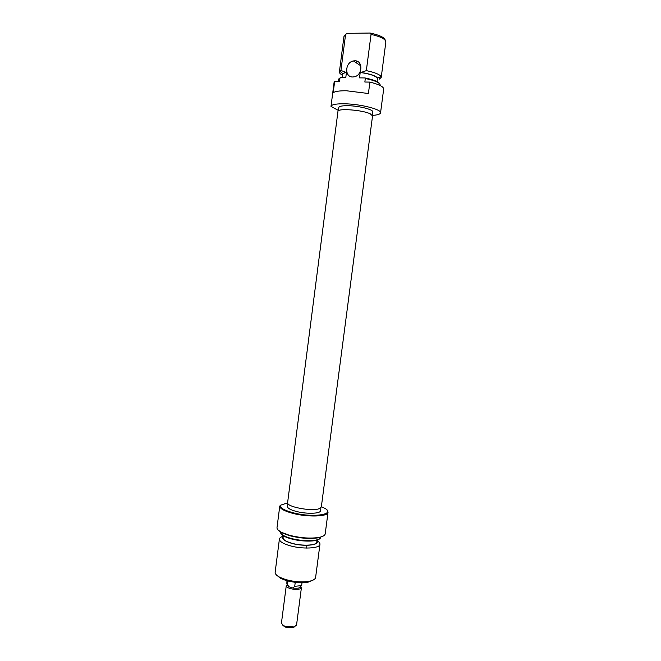 <?xml version="1.0" encoding="UTF-8"?>
<svg xmlns="http://www.w3.org/2000/svg" width="661" height="661" viewBox="0 0 661 661"><rect width="100%" height="100%" fill="white"/><g stroke="black" fill="none" stroke-linecap="round" stroke-linejoin="round"><path stroke-width="0.99" d="M352.718 76.982L354.403 76.783C362.749 75.164 363.129 60.382 354.808 60.795L353.404 60.944C344.951 62.332 344.315 77.287 352.718 76.982M338.391 110.784L338.812 107.487C339.217 106.206 342.406 105.611 348.388 105.719C359.254 105.917 373.531 109.594 372.713 111.891L372.283 115.188M338.432 110.461L330.996 106.404C331.558 104.529 336.193 103.661 344.893 103.802C360.84 104.083 381.802 109.495 380.546 112.841C380.224 114.213 377.505 115.064 372.407 115.378M330.996 106.404L334.053 82.567L334.631 81.567L333.194 92.763C335.036 91.35 339.498 90.689 346.579 90.78L368.408 93.507L369.904 82.096C378.993 84.368 383.587 86.674 383.677 89.012L380.546 112.841M385.826 42.205L385.859 42.007C385.636 39.131 380.703 36.595 371.052 34.405L366.334 70.636C374.556 72.346 379.447 74.305 381.009 76.527L381.215 77.42L379.29 79.138L379.538 77.221M342.249 77.659L342.679 74.321C342.828 73.429 344.084 72.768 346.463 72.33L342.662 73.569L342.572 75.18C340.365 74.065 339.308 72.999 339.39 71.991L340.952 70.421L345.546 34.694L343.943 36.562L339.39 71.991M377.324 79.708L377.646 78.114C375.712 75.759 370.168 73.875 361.013 72.47L360.212 72.462C370.97 74.082 376.712 76.213 377.439 78.833L377.076 81.592M360.212 72.462L359.51 77.874L364.955 77.94C374.052 79.799 379.059 81.881 379.959 84.178M380.149 85.509L380.207 85.095C379.918 82.724 374.952 80.518 365.31 78.494L364.847 82.022L369.904 82.096M361.013 72.47L366.334 70.636M344.918 35.099L346.777 33.339L345.546 34.694M338.878 78.833L340.44 77.634L338.407 79.667L338.159 81.625M371.052 34.405L370.135 33.05C379.621 35.074 384.669 37.512 385.289 40.354M370.135 33.05L346.777 33.339M356.808 61.126L356.684 62.035M340.44 77.634L345.769 77.701L346.463 72.33M334.631 81.567L339.514 81.642L339.961 78.163M340.952 70.421L345.67 72.322M365.31 78.494L364.955 77.94M370.325 113.882L372.548 115.898L321.312 507.061L318.66 508.879C310.447 511.49 286.139 506.59 287.609 502.682L337.953 111.403C337.383 108.057 362.757 109.957 370.325 113.882M300.681 586.712L299.854 587.629C298.243 588.331 295.93 588.455 292.889 588.001L288.799 586.737L286.849 583.374L286.957 580.746M300.821 586.447L301.416 587.662L300.491 588.695C297.847 589.711 294.385 589.653 290.105 588.521C287.527 587.67 286.246 586.728 286.263 585.696L287.155 584.679M302.019 582.696L301.755 584.679L300.829 585.696L294.723 586.315L292.889 588.001L288.799 586.737L287.221 584.968M294.963 626.628L292.914 627.719L285.684 627.182L282.561 625.025M286.263 585.696L281.421 623.199L283.503 625.595L285.213 626.306L293.897 626.95L296.533 625.166L301.416 587.662M294.723 586.315L295.244 582.333M287.94 581.002L287.535 584.109M327.203 510.441L328.021 512.358C328.236 516.745 307.076 517.34 292.071 513.167C283.875 510.87 279.777 508.516 279.768 506.086L280.471 505.211C279.793 507.673 283.767 510.127 292.393 512.564C313.149 518.356 337.721 514.2 323.708 507.788L321.353 506.739M323.675 535.823L318.933 537.707C310.348 539.12 300.507 538.426 289.411 535.625L282.057 532.915L277.984 529.899M279.768 506.086L277.009 527.627C276.852 529.164 278.421 530.766 281.71 532.444L289.221 535.212C300.565 538.071 310.62 538.781 319.387 537.343C323.006 536.558 324.939 535.41 325.195 533.881L328.021 512.358M320.304 538.203L318.941 539.384C314.752 541.904 300.631 541.607 290.733 538.74C286.353 537.484 283.321 536.088 281.636 534.534L280.628 533.055M280.33 531.948L281.421 534.03C283.131 535.6 286.205 537.021 290.65 538.285C300.705 541.202 315.033 541.499 319.28 538.946L320.907 537.079M313.405 579.937L308.654 582.027C301.747 583.266 294.128 582.729 285.808 580.408L280.677 578.4L276.653 575.177M279.413 539.037L275.158 572.178C274.993 573.872 276.562 575.574 279.859 577.301L285.329 579.449C294.219 581.92 302.35 582.498 309.728 581.184C313.364 580.358 315.322 579.11 315.611 577.433L319.957 544.3C320.04 548.523 302.251 549.407 289.7 545.655C282.817 543.582 279.388 541.376 279.413 539.037C279.611 537.856 280.892 536.922 283.255 536.236M283.197 536.691C281.619 538.88 284.37 541.078 291.451 543.268C303.465 546.862 319.974 545.317 316.9 541.053M317.024 540.144L316.768 542.086C316.826 545.573 302.06 546.283 291.641 543.193C285.907 541.475 283.048 539.649 283.065 537.715L283.313 535.774M320.866 507.846L320.478 510.779C320.593 513.779 306.175 514.167 295.938 511.341C290.311 509.771 287.485 508.152 287.469 506.491L287.841 503.566M280.471 505.211L287.601 502.905M316.958 540.607C319.081 541.88 320.081 543.111 319.957 544.3M381.215 77.42L385.859 42.007M377.646 78.114L381.009 76.527M342.662 73.569L339.812 71.173M360.848 65.844L353.404 60.944M284.255 626.595L283.503 625.595M287.353 585.555L286.849 583.374M292.914 627.719L293.897 626.95M300.4 587.249L301.441 585.266M306.935 545.317L306.58 548.076L306.935 545.317M282.057 532.915L281.71 532.444M318.933 537.707L319.387 537.343M281.636 534.534L281.421 534.03M280.677 578.4L279.859 577.301M308.654 582.027L309.728 581.184M318.941 539.384L319.28 538.946"/></g></svg>
